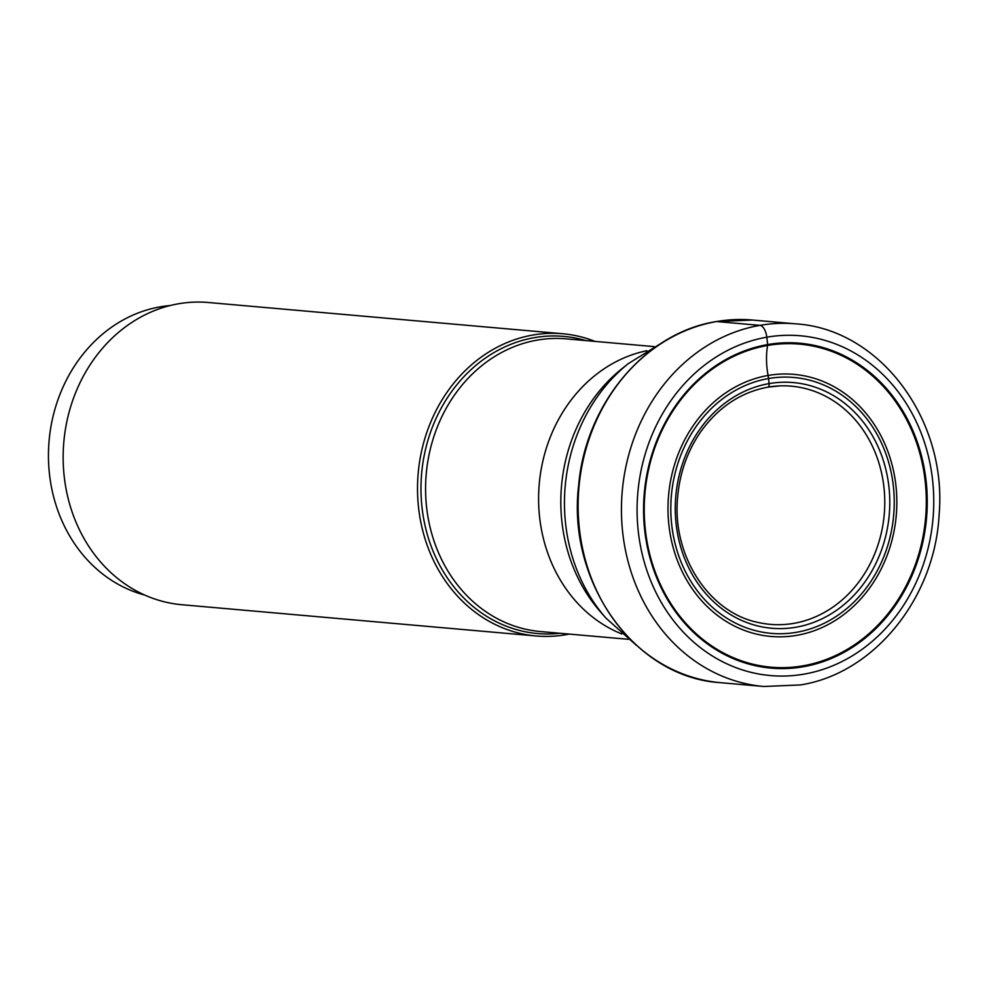 <?xml version="1.0" encoding="UTF-8"?>
<svg xmlns="http://www.w3.org/2000/svg" width="989" height="989" viewBox="0 0 989 989"><rect width="100%" height="100%" fill="white"/><g stroke="black" fill="none" stroke-linecap="round" stroke-linejoin="round"><path stroke-width="1.48" d="M803.204 666.759A163.086 141.662 -85 0 1 644.692 530.092A163.086 141.662 -85 0 1 767.637 344.58A163.086 141.662 -85 0 1 926.137 481.247A163.086 141.662 -85 0 1 803.204 666.759M144.567 595.007A146.916 127.618 -85 0 1 49.45 473.941A146.916 127.618 -85 0 1 160.193 306.837A146.916 127.618 -85 0 1 170.096 305.564M536.112 635.964L181.753 604.712A151.688 131.76 -85 0 1 63.16 459.217A151.688 131.76 -85 0 1 178.539 303.771A151.688 131.76 -85 0 1 208.407 302.51L562.753 333.75A151.688 131.76 95 0 0 532.886 335.024A151.688 131.76 95 0 0 417.519 490.457A151.688 131.76 95 0 0 536.112 635.964A151.688 131.76 95 0 0 565.968 634.691A151.688 131.76 95 0 0 569.207 634.085M595.019 341.403A151.688 131.76 95 0 0 562.753 333.75M767.748 387.169A3.771 1.817 -99.8 0 0 769.083 383.608L768.515 378.54A21.857 10.558 -99.8 0 0 768.07 375.461A48.152 23.242 80.2 0 1 767.588 345.47A2.337 1.125 -99.8 0 0 767.637 344.58L766.821 337.2A11.472 5.538 -99.8 0 0 759.911 325.369L716.58 321.549A182.025 158.116 -85 0 1 752.419 320.028L716.357 321.561C645.582 332.465 585.748 403.611 578.726 484.672C566.561 582.039 634.715 677.663 720.437 682.67A182.025 158.116 -85 0 1 578.132 508.074A182.025 158.116 -85 0 1 716.58 321.549M767.588 345.47A162.159 140.858 95 0 0 645.347 529.943A162.159 140.858 95 0 0 802.957 665.832A162.159 140.858 -85 0 0 925.197 481.371A162.159 140.858 -85 0 0 767.588 345.47M768.07 375.461A131.549 114.279 -85 0 1 895.935 485.71A131.549 114.279 -85 0 1 796.763 635.346A131.549 114.279 95 0 1 668.898 525.097A131.549 114.279 95 0 1 768.07 375.461M768.515 378.54A128.446 111.572 95 0 0 671.692 524.652A128.446 111.572 95 0 0 796.528 632.292A128.446 111.572 95 0 0 893.364 486.18A128.446 111.572 95 0 0 768.515 378.54M769.083 383.608A123.316 107.121 -85 0 1 888.938 486.947A123.316 107.121 -85 0 1 795.972 627.224A123.316 107.121 -85 0 1 676.117 523.873A123.316 107.121 -85 0 1 769.083 383.608M767.971 387.119A119.558 103.857 -85 0 1 779.555 385.895A119.558 103.857 -85 0 1 884.525 494.104A119.558 103.857 -85 0 1 793.821 623.354A119.558 103.857 95 0 1 758.687 622.576C708.866 612.896 671.506 555.237 677.7 496.404C679.913 472.396 687.59 450.86 700.731 431.785C718.447 407.122 740.823 392.237 767.86 387.156L779.555 385.895M795.749 323.848A182.025 158.116 95 0 0 759.911 325.369A182.025 158.116 95 0 0 621.451 511.894A182.025 158.116 95 0 0 763.768 686.49L800.324 684.944C874.029 673.608 934.877 598.184 939.105 514.75C947.536 420.004 880.161 329.04 795.749 323.848L752.419 320.028M766.821 337.2A170.565 148.152 95 0 0 638.251 531.204A170.565 148.152 95 0 0 804.02 674.139A170.565 148.152 95 0 0 932.59 480.135A170.565 148.152 95 0 0 766.821 337.2M585.871 340.587A149.154 129.559 95 0 0 534.419 337.645A149.154 129.559 95 0 0 534.295 337.669A149.154 129.559 95 0 0 421.611 503.426A149.154 129.559 95 0 0 560.058 633.281M628.25 639.29L540.451 631.551A146.916 127.618 -85 0 1 425.591 490.705A146.916 127.618 -85 0 1 537.212 340.105A146.916 127.618 -85 0 1 537.336 340.092A146.916 127.618 -85 0 1 566.252 338.856L654.063 346.607M646.843 350.712A146.916 127.618 95 0 0 539.24 483.955A146.916 127.618 95 0 0 621.858 633.974M600.471 611.882L600.422 611.82A158.438 137.619 -85 0 1 600.422 611.82L600.422 611.82A158.438 137.619 -85 0 1 621.846 368.786L621.846 368.786A158.438 137.619 -85 0 1 621.883 368.761L628.361 363.581A165.917 144.122 95 0 0 605.923 618.076L636.557 645.458M720.437 682.67L763.768 686.49M663.322 341.984L628.361 363.581M600.422 611.82L605.923 618.076"/></g></svg>
